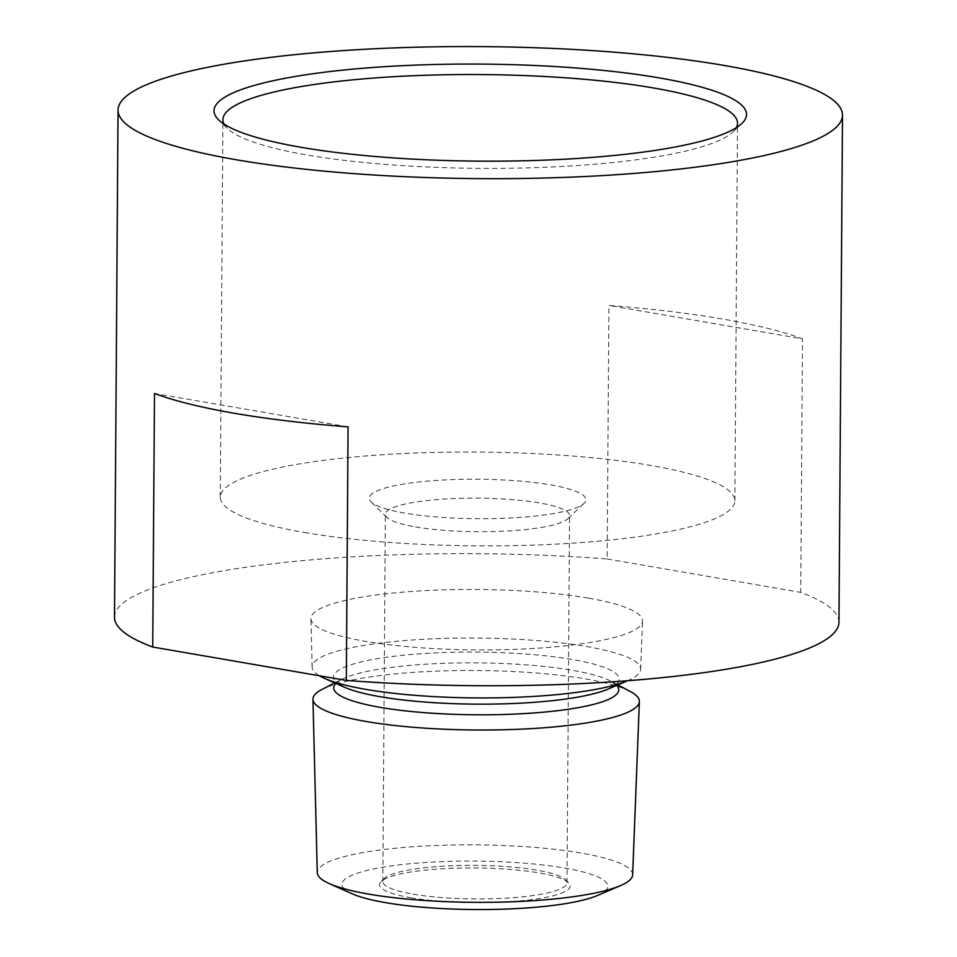 <?xml version="1.0" encoding="UTF-8"?>
<svg xmlns="http://www.w3.org/2000/svg" width="957" height="957" viewBox="0 0 957 957"><rect width="100%" height="100%" fill="white"/><g stroke="black" fill="none" stroke-linecap="round" stroke-linejoin="round"><path stroke-width="0.72" stroke-dasharray="4.79 3.59" d="M410.768 897.726A95.305 17.37 0.4 0 0 521.326 900.788A95.305 17.37 0.4 0 0 568.554 882.737A95.305 17.37 0.4 0 0 538.982 872.892A95.305 17.37 0.4 0 0 444.658 868.633A95.305 17.37 0.4 0 0 381.245 881.433A95.305 17.37 0.4 0 0 410.768 897.726M412.945 894.149A92.099 16.783 0.4 0 0 512.103 897.75A92.099 16.783 0.4 0 0 566.987 882.785A92.099 16.783 0.4 0 0 565.42 879.662A92.099 16.783 0.4 0 0 536.841 870.14A92.099 16.783 0.4 0 0 445.699 866.025A92.099 16.783 0.4 0 0 384.427 878.406A92.099 16.783 0.4 0 0 382.812 881.505A92.099 16.783 0.4 0 0 412.945 894.149M597.479 895.489A132.927 24.224 0.4 0 0 564.283 867.987A132.927 24.224 0.4 0 0 398.351 864.984A132.927 24.224 0.4 0 0 352.14 893.778M632.637 874.854A157.69 28.734 0.4 0 0 581.031 853.046A157.69 28.734 0.4 0 0 410.84 846.897A157.69 28.734 0.4 0 0 317.281 872.652M224.022 124.087A257.313 46.893 0.4 0 0 227.299 128.382A257.313 46.893 0.4 0 0 307.125 154.986A257.313 46.893 0.4 0 0 561.795 166.482A257.313 46.893 0.4 0 0 732.99 131.91A257.313 46.893 0.4 0 0 736.328 127.664M627.9 680.571L627.517 680.738A164.257 29.93 0.4 0 0 627.9 680.571A164.257 29.93 0.4 0 0 640.64 669.314A164.257 29.93 0.4 0 0 586.88 646.585A164.257 29.93 0.4 0 0 409.596 640.185A164.257 29.93 0.4 0 0 312.138 667.017A164.257 29.93 0.4 0 0 319.471 675.774M588.256 598.089A165.8 30.217 0.4 0 0 409.309 591.629A165.8 30.217 0.4 0 0 310.929 618.712A165.8 30.217 0.4 0 0 365.203 641.298A165.8 30.217 0.4 0 0 543.265 647.817A165.8 30.217 0.4 0 0 642.518 621.033A165.8 30.217 0.4 0 0 588.256 598.089M722.152 318.956A362.236 66.009 0.4 0 0 608.915 305.45L802.504 338.826A362.236 66.009 0.4 0 0 722.152 318.956M114.505 617.169A362.236 66.009 0.4 0 1 607.145 558.984L608.915 305.45M630.304 691.504A163.228 29.751 0.4 0 0 585.959 678.992A163.228 29.751 0.4 0 0 322.174 689.351M550.442 484.84A108.332 19.738 -179.6 0 1 583.997 503.37A108.332 19.738 -179.6 0 1 511.923 517.916A108.332 19.738 -179.6 0 1 404.703 513.084A108.332 19.738 -179.6 0 1 371.089 501.875A108.332 19.738 -179.6 0 1 424.776 481.371A108.332 19.738 -179.6 0 1 550.442 484.84M415.517 526.924A92.099 16.783 0.4 0 0 506.66 531.039A92.099 16.783 0.4 0 0 567.932 518.67A92.099 16.783 0.4 0 0 569.559 515.572A92.099 16.783 0.4 0 0 539.413 502.927A92.099 16.783 0.4 0 0 440.256 499.327A92.099 16.783 0.4 0 0 385.372 514.28A92.099 16.783 0.4 0 0 386.939 517.402A92.099 16.783 0.4 0 0 415.517 526.924M304.493 532.487A257.313 46.893 0.4 0 0 581.521 542.559A257.313 46.893 0.4 0 0 734.88 500.762A257.313 46.893 0.4 0 0 650.652 465.437A257.313 46.893 0.4 0 0 373.625 455.365A257.313 46.893 0.4 0 0 220.266 497.162A257.313 46.893 0.4 0 0 304.493 532.487M838.954 622.229A362.236 66.009 0.4 0 0 800.734 592.371L802.504 338.826M607.145 558.984L800.734 592.371M348.085 426.858L154.496 393.483M616.691 685.368A142.509 25.971 0.4 0 0 610.817 681.193L615.71 684.889L615.71 684.171L608.09 689.064A142.856 26.03 0.4 0 0 572.418 659.505A142.856 26.03 0.4 0 0 394.081 656.275A142.856 26.03 0.4 0 0 344.424 687.222L336.864 682.233L336.852 682.939L341.793 679.314A142.509 25.971 0.4 0 0 335.859 683.418M617.815 684.889L610.817 681.193A142.509 25.971 0.4 0 0 572.107 670.259A142.509 25.971 0.4 0 0 341.793 679.314L334.747 682.915M565.42 879.662L568.554 882.737M732.99 131.91L741.878 123.441M312.138 667.017L310.929 618.712M567.932 518.67L583.997 503.37M734.88 500.762L737.512 123.25M566.987 882.785L569.559 515.572M382.812 881.505L385.372 514.28M220.266 497.162L222.909 119.661M386.939 517.402L371.089 501.875M640.64 669.314L642.518 621.033M227.299 128.382L218.531 119.781M384.427 878.406L381.245 881.433"/><path stroke-width="1.44" d="M334.747 682.915L322.174 689.351A163.228 29.751 0.4 0 0 312.951 699.292L317.281 872.652A157.69 28.734 0.4 0 0 329.364 883.634L352.14 893.778A132.927 24.224 0.4 0 0 385.468 902.63A132.927 24.224 0.4 0 0 597.479 895.489L620.399 885.668A157.69 28.734 0.4 0 0 632.637 874.854L639.384 701.565A163.228 29.751 0.4 0 0 630.304 691.504L617.815 684.889M329.364 883.634A157.69 28.734 0.4 0 0 368.888 894.137A157.69 28.734 0.4 0 0 620.399 885.668M301.144 147.318A266.297 48.532 0.4 0 0 564.702 159.209A266.297 48.532 0.4 0 0 741.878 123.441A266.297 48.532 0.4 0 0 659.397 77.924A266.297 48.532 0.4 0 0 350.489 69.371A266.297 48.532 0.4 0 0 218.531 119.781A266.297 48.532 0.4 0 0 301.144 147.318M736.328 127.664A257.313 46.893 0.4 0 0 737.512 123.25A257.313 46.893 0.4 0 0 653.284 87.924A257.313 46.893 0.4 0 0 376.268 77.852A257.313 46.893 0.4 0 0 222.909 119.661A257.313 46.893 0.4 0 0 224.022 124.087M319.471 675.774A164.257 29.93 0.4 0 0 324.722 678.453A164.257 29.93 0.4 0 0 365.909 689.387A164.257 29.93 0.4 0 0 627.517 680.738L608.09 689.064A142.856 26.03 0.4 0 1 380.228 696.732A142.856 26.03 0.4 0 1 344.424 687.222L324.722 678.453M118.046 110.091L114.505 617.169A362.236 66.009 0.4 0 0 152.725 647.028L154.496 393.483A362.236 66.009 0.4 0 0 234.848 413.364A362.236 66.009 0.4 0 0 348.085 426.858L346.314 680.403A362.236 66.009 0.4 0 0 838.954 622.229L842.495 115.151A362.236 66.009 0.4 0 0 723.923 65.411A362.236 66.009 0.4 0 0 333.933 51.247A362.236 66.009 0.4 0 0 118.046 110.091A362.236 66.009 0.4 0 0 236.618 159.819A362.236 66.009 0.4 0 0 626.596 173.995A362.236 66.009 0.4 0 0 842.495 115.151M312.951 699.292A163.228 29.751 0.4 0 0 366.375 721.53A163.228 29.751 0.4 0 0 541.674 727.942A163.228 29.751 0.4 0 0 639.384 701.565M346.314 680.403L152.725 647.028M335.859 683.418A142.509 25.971 0.4 0 0 380.384 707.39A142.509 25.971 0.4 0 0 544.772 712.056A142.509 25.971 0.4 0 0 616.691 685.368"/></g></svg>
